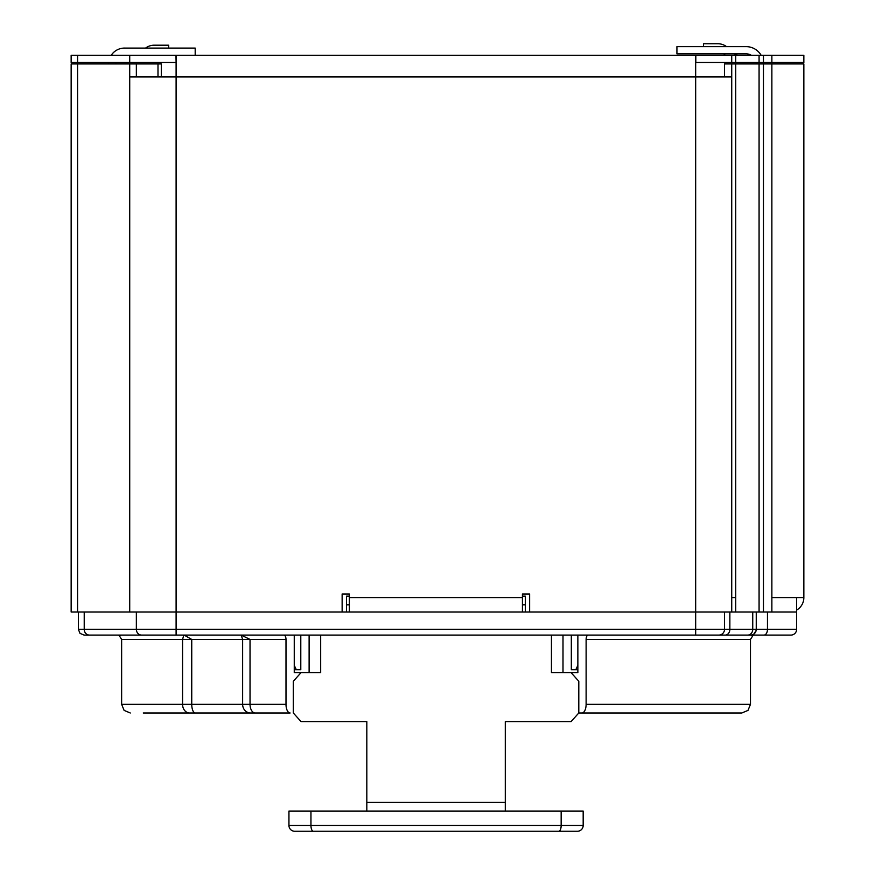 <?xml version="1.0" encoding="UTF-8"?>
<svg xmlns="http://www.w3.org/2000/svg" width="875" height="875" viewBox="0 0 875 875"><rect width="100%" height="100%" fill="white"/><g stroke="black" fill="none" stroke-linecap="round" stroke-linejoin="round"><path stroke-width="1.31" d="M588.186 635.097A4.331 2.067 -90 0 0 586.119 639.428L586.119 704.331A8.652 4.134 90 0 1 581.995 712.983L578.802 712.983L578.802 681.253L571.036 672.602L577.861 672.602L577.861 635.097L577.861 665.383L575.794 669.714L571.32 669.714L571.32 635.097M300.792 635.097L300.792 669.714L296.319 669.714L294.252 665.383L294.252 635.097L294.252 672.602L320.677 672.602L320.677 635.097M349.355 596.148L346.467 596.148L346.467 612.019L342.136 612.019L342.136 593.994L349.355 593.994L349.355 612.019M796.578 597.592L796.578 612.019L771.87 612.019L771.87 597.592L803.852 597.592A14.427 14.427 0 0 1 796.578 610.116M349.355 597.592L522.43 597.592L522.43 593.994L529.638 593.994L529.638 612.019L525.317 612.019L525.317 596.148L522.43 596.148M346.467 604.811L349.355 604.811M522.43 604.811L525.317 604.811M301.077 672.602L293.311 681.253L293.311 712.983L301.077 721.634L366.822 721.634L366.822 802.408L505.291 802.408L505.291 811.059L505.291 721.634L571.036 721.634L578.802 712.983L728.842 712.983M575.794 669.714L577.861 669.714M294.252 669.714L296.319 669.714M571.036 672.602L551.447 672.602L551.447 635.097M313.338 831.25L577.402 831.25A5.764 5.764 0 0 0 583.177 825.486L583.177 811.059L561.159 811.059L561.159 825.486L310.953 825.486A5.764 2.384 90 0 0 313.338 831.25L294.711 831.25A5.764 5.764 0 0 1 288.947 825.486A5.764 5.764 0 0 0 294.711 831.25L326.441 831.25M583.177 825.486A5.764 5.764 0 0 1 577.402 831.25A5.764 5.764 0 0 0 583.177 825.486L561.159 825.486A5.764 2.384 -90 0 1 558.775 831.25M288.947 825.486L310.953 825.486L310.953 811.059L288.947 811.059L288.947 825.486A5.764 5.764 0 0 0 294.711 831.25M310.953 811.059L561.159 811.059M363.147 831.25L330.892 831.25M384.705 831.25L362.337 831.25M440.048 831.25L418.928 831.25M408.505 831.25L385.897 831.25M408.122 831.25L419.048 831.25M496.672 831.25L486.981 831.25M366.822 802.408L366.822 811.059L366.822 802.408M77.591 55.289L77.591 62.497L71.148 62.497L71.148 55.289L695.822 55.289L695.822 62.497L803.852 62.497L803.852 55.289L771.87 55.289L771.87 62.497M176.105 62.497L175.963 55.289M77.591 62.497L175.963 62.497M168.656 48.081L168.656 45.194L154.23 45.194A14.427 14.427 0 0 0 145.578 48.081M723.756 53.845L725.2 55.289M734.059 53.845A7.208 7.208 0 0 0 738.38 55.289M703.456 46.638L703.456 43.75L717.883 43.75A14.427 14.427 0 0 1 726.534 46.638M195.191 55.289L195.191 48.081L124.523 48.081A15.87 15.87 0 0 0 111.223 55.289M115.981 62.497A8.652 8.652 0 0 0 115.861 63.941M108.719 62.497A15.87 15.87 0 0 0 108.653 63.941M695.822 55.289L771.87 55.289M761.141 55.289A17.303 17.303 0 0 0 746.156 46.638L676.922 46.638L676.922 53.845L746.156 53.845A10.095 10.095 0 0 1 751.352 55.289M756.142 62.497A10.095 10.095 0 0 1 756.252 63.941M77.591 612.019L77.591 63.941L71.148 63.941L71.148 612.019L763.459 612.019L763.459 63.941A17.303 17.303 0 0 0 763.405 62.497M753.681 635.097L790.869 635.097A5.764 5.764 0 0 0 796.633 629.322L796.633 612.019L763.459 612.019L763.459 67.55M763.459 55.289L763.459 62.497L763.459 55.289M731.73 612.019L731.73 63.941L803.852 63.941L803.852 597.592M796.633 597.592A7.208 7.208 0 0 1 796.578 598.489M176.105 55.289L176.105 76.923L129.719 76.923L129.719 63.941L136.347 63.941L136.347 76.923M695.669 55.289L695.669 76.923L176.105 76.923L176.105 629.322L78.367 629.322L80.019 633.38L84.131 635.097L718.747 635.097A5.764 5.764 0 0 0 724.522 629.322L724.522 612.019M731.73 63.941L724.522 63.941L724.522 76.923M731.73 76.923L695.669 76.923L695.669 629.322L176.105 629.322L176.105 635.097L84.131 635.097M735.733 612.019L735.733 63.941M731.73 597.592L735.733 597.592M136.347 63.941L161.295 63.941L161.295 76.923M522.43 597.592L522.43 612.019M77.591 63.941L129.719 63.941M731.73 55.289L731.73 62.497M718.747 635.097L757.695 635.097M577.861 672.602L570.292 672.602M183.816 635.097L182.569 639.428L121.636 639.428L119.164 635.512L121.636 635.097L119.372 635.436M752.741 635.436L750.477 635.097A5.764 5.764 0 0 0 756.252 629.322L756.252 612.019M755.858 631.411A5.764 5.764 0 0 1 750.477 635.097L752.948 635.512L756.252 630.295M750.477 635.097L695.669 635.097L695.669 629.322L729.859 629.322L729.859 612.019M581.995 712.983L741.825 712.983L747.994 710.402L750.477 704.331L586.119 704.331M290.117 712.983L143.27 712.983L290.117 712.983A8.652 4.134 -90 0 1 285.994 704.331L285.994 639.428A4.331 2.067 90 0 0 283.927 635.097M250.523 712.983A8.652 7.897 -90 0 1 242.627 704.331L191.745 704.331L191.745 639.428L182.569 639.428L182.569 704.331A8.652 6.978 -90 0 0 189.547 712.983L195.278 712.983A8.652 3.533 -90 0 1 191.745 704.331L121.636 704.331L124.119 710.402L130.287 712.983M301.82 672.602L294.252 672.602M255.15 712.983A8.652 5.119 -90 0 1 250.031 704.331L242.627 704.331L242.627 639.428L250.031 639.428L241.183 635.097L242.627 639.428L191.745 639.428L184.122 635.097M562.997 672.602L562.997 635.097M309.116 635.097L309.116 672.602M129.719 612.019L129.719 76.923M157.992 63.941L157.992 76.923M771.87 597.592L771.87 63.941M759.073 612.019L759.073 63.941M735.733 55.289L735.733 62.497M759.073 55.289L759.073 62.497M129.719 55.289L129.719 62.497M89.513 635.097A5.764 5.305 -90 0 1 84.219 629.322L84.219 612.019M141.652 635.097A5.764 5.305 -90 0 1 136.347 629.322L136.347 612.019M725.156 635.097A5.764 4.703 -90 0 0 729.859 629.322L752.741 629.322A5.764 5.064 -90 0 1 747.677 635.097M763.941 635.097A5.764 3.522 -90 0 0 767.462 629.322L752.741 629.322L752.741 612.019M796.633 629.322L767.462 629.322L767.462 612.019M586.119 639.428L750.477 639.428L752.948 635.512M285.994 704.331L250.031 704.331L250.031 639.428L285.994 639.428M119.164 635.512L118.442 635.097M121.636 639.428L121.636 704.331M750.477 639.428L750.477 704.331M78.367 612.019L78.367 629.322"/></g></svg>
